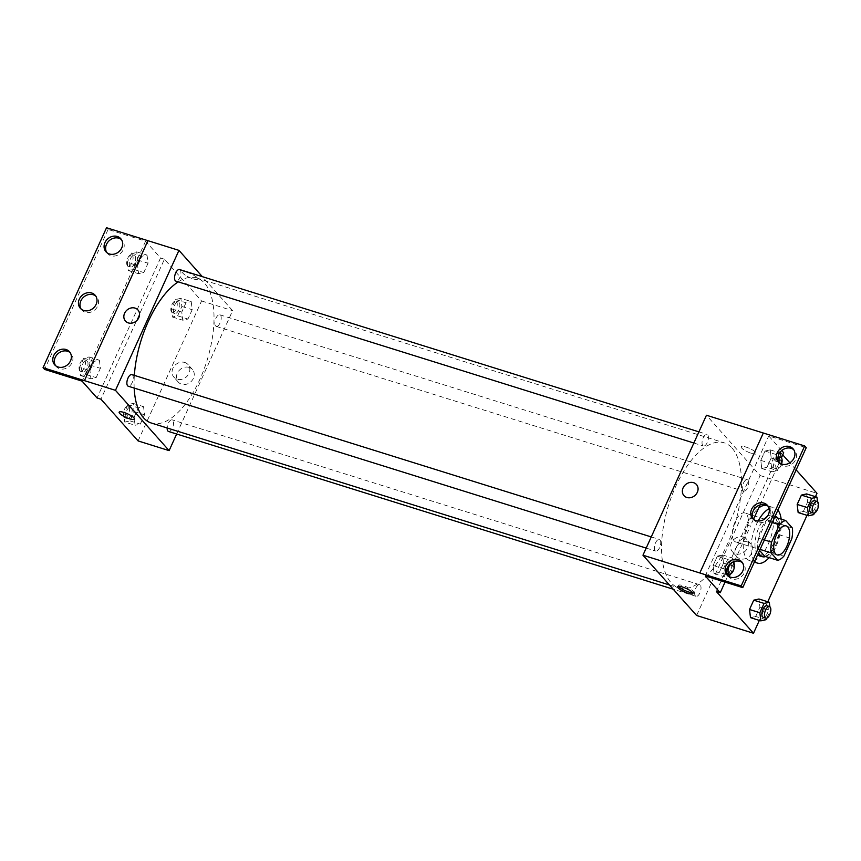 <?xml version="1.0" encoding="UTF-8"?>
<svg xmlns="http://www.w3.org/2000/svg" width="861" height="861" viewBox="0 0 861 861"><rect width="100%" height="100%" fill="white"/><g stroke="black" fill="none" stroke-linecap="round" stroke-linejoin="round"><path stroke-width="0.65" stroke-dasharray="4.3 3.23" d="M734.207 540.945A15.197 6.899 -72.6 0 1 734.39 523.531A15.197 6.899 -72.6 0 1 744.851 512.984A15.197 6.899 -72.6 0 1 746.896 529.547A15.197 6.899 -72.6 0 1 735.778 542A15.197 6.899 -72.6 0 1 734.207 540.945M772.274 522.552L766.505 520.744L758.627 538.103L764.396 539.912M759.606 550.48L758.1 548.791L760.091 549.415M758.1 548.791A20.707 9.396 -72.6 0 1 758.627 538.103M766.505 520.744A20.707 9.396 -72.6 0 1 772.758 516.492L774.739 517.117M764.762 556.271A20.707 9.396 -72.6 0 0 771.015 552.019L778.882 534.659A20.707 9.396 -72.6 0 0 779.409 523.972L772.758 516.492M775.201 516.105A21.277 9.654 107.4 0 0 775.104 516.073A21.277 9.654 107.4 0 0 761.533 528.267A21.277 9.654 107.4 0 0 758.659 552.558M765.666 556.55A21.277 9.654 107.4 0 0 777.978 539.266A21.277 9.654 107.4 0 0 777.709 518.042M757.755 554.549A21.277 9.654 -72.6 0 1 757.626 554.409A21.277 9.654 -72.6 0 1 758.95 527.459A21.277 9.654 -72.6 0 1 763.804 519.57M767.345 516.352A21.277 9.654 -72.6 0 1 772.521 515.265A21.277 9.654 -72.6 0 1 775.384 538.459A21.277 9.654 -72.6 0 1 759.822 555.883M778.882 534.659L791.819 538.695M771.015 552.019L783.94 556.055M779.409 523.972L792.346 528.008M754.699 561.286A28.876 13.098 -72.6 0 1 754.57 561.146A28.876 13.098 -72.6 0 1 758.143 521.002M769.121 508.722A28.876 13.098 -72.6 0 1 774.792 508.012A28.876 13.098 -72.6 0 1 777.892 510.153M781.142 519.118A28.876 13.098 -72.6 0 1 769.099 557.627M767.033 505.579A28.876 13.098 -72.6 0 1 770.918 537.06A28.876 13.098 -72.6 0 1 749.802 560.715A28.876 13.098 -72.6 0 1 746.821 558.714A28.876 13.098 -72.6 0 1 744.69 533.734A28.876 13.098 -72.6 0 1 758.616 508.065M716.341 591.518L746.53 524.952A30.695 13.927 107.4 0 1 749.63 518.118L779.829 451.562L783.704 452.768M759.337 620.404L767.797 601.753M807.005 515.33L815.464 496.679M796.156 469.902L789.838 462.809M782.757 454.856L779.829 451.562M766.053 619.694L755.71 616.454L750.491 617.638L755.71 616.454L759.929 607.134L758.95 598.998L759.929 607.134L770.283 610.363L769.842 606.747M813.71 514.62L803.367 511.38L798.158 512.564L803.367 511.38L807.596 502.06L806.617 493.923L807.596 502.06L817.939 505.289L817.509 501.672M695.397 595.92A6.081 2.755 -72.6 0 1 695.473 588.956A6.081 2.755 -72.6 0 1 699.649 584.737A6.081 2.755 -72.6 0 1 700.467 591.356A6.081 2.755 -72.6 0 1 696.022 596.339A6.081 2.755 -72.6 0 1 695.397 595.92M655.113 550.663A6.081 2.755 -72.6 0 1 655.189 543.689A6.081 2.755 -72.6 0 1 659.375 539.47A6.081 2.755 -72.6 0 1 660.193 546.1A6.081 2.755 -72.6 0 1 655.738 551.083A6.081 2.755 -72.6 0 1 655.113 550.663M696.614 615.486L760.102 475.53L706.45 415.25M702.78 445.578A6.081 2.755 -72.6 0 1 702.856 438.615A6.081 2.755 -72.6 0 1 707.032 434.396A6.081 2.755 -72.6 0 1 707.85 441.026A6.081 2.755 -72.6 0 1 703.405 446.009A6.081 2.755 -72.6 0 1 702.78 445.578M743.065 490.845A6.081 2.755 -72.6 0 1 743.129 483.882A6.081 2.755 -72.6 0 1 747.316 479.663A6.081 2.755 -72.6 0 1 748.134 486.282A6.081 2.755 -72.6 0 1 743.689 491.265A6.081 2.755 -72.6 0 1 743.065 490.845M732.054 448.086A75.994 34.483 -72.6 0 1 731.14 535.176A75.994 34.483 -72.6 0 1 678.855 587.912A75.994 34.483 -72.6 0 1 671.01 582.66A75.994 34.483 -72.6 0 1 671.914 495.559A75.994 34.483 -72.6 0 1 724.198 442.834A75.994 34.483 -72.6 0 1 732.054 448.086M763.32 433.008L699.842 572.985M747.671 541.978A9.46 8.136 -41.7 0 0 736.941 545.939A9.46 8.136 -41.7 0 0 736.801 556.658A9.46 8.136 -41.7 0 0 749.285 556.443A9.46 8.136 -41.7 0 0 750.943 544.066A9.46 8.136 -41.7 0 0 747.671 541.978M760.102 475.53L816.981 493.31M751.621 453.424A8.362 1.959 -155.6 0 0 756.399 453.693A8.362 1.959 -155.6 0 0 749.597 448.452A8.362 1.959 -155.6 0 0 741.17 446.784A8.362 1.959 -155.6 0 0 751.621 453.424A8.362 1.959 24.4 0 1 741.17 446.784A8.362 1.959 24.4 0 1 749.597 448.463A8.362 1.959 24.4 0 1 756.399 453.693A8.362 1.959 24.4 0 1 751.621 453.435M781.756 450.583L768.744 435.957L806.24 447.677M743.269 537.027A9.46 8.136 138.3 0 1 746.53 539.115A9.46 8.136 138.3 0 1 744.873 551.492A9.46 8.136 138.3 0 1 732.388 551.697A9.46 8.136 138.3 0 1 732.539 540.988A9.46 8.136 138.3 0 1 743.269 537.027M683.968 495.635L683.968 495.635A8.362 7.189 -41.7 0 0 694.999 495.441A8.362 7.189 -41.7 0 0 696.463 484.517L696.463 484.517M692.653 592.712A8.362 1.959 -155.6 0 0 693.525 592.293A8.362 1.959 -155.6 0 0 683.074 585.652A8.362 1.959 -155.6 0 0 678.307 585.383A8.362 1.959 -155.6 0 0 678.565 586.319M746.53 524.952L750.415 526.168A30.695 13.927 -72.6 0 1 753.504 519.334L753.526 519.291M725.037 582.101L733.723 562.954M734.401 561.447L750.415 526.168M760.048 504.933L781.379 457.88M749.63 518.118L753.504 519.334M766.968 467.329L771.198 458.009L770.218 449.872L765.009 451.056L760.78 460.377L761.759 468.513L766.968 467.329L771.198 458.009L770.218 449.872L765.009 451.056L760.78 460.377L761.759 468.513L766.968 467.329L777.311 470.569L781.54 461.238L781.099 457.621M719.301 572.404L723.531 563.083L722.551 554.947L717.342 556.131L713.112 565.451L714.092 573.587L719.301 572.404L723.531 563.083L722.551 554.947L717.342 556.131L713.112 565.451L714.092 573.587L719.301 572.404L729.644 575.643M705.256 575.912L768.744 435.957M727.836 575.772A9.88 8.492 -41.7 0 0 728.546 576.709A9.88 8.492 -41.7 0 0 741.569 576.483A9.88 8.492 -41.7 0 0 743.301 563.568A9.88 8.492 -41.7 0 0 742.462 562.76M779.119 462.734A9.88 8.492 -41.7 0 0 779.818 463.659A9.88 8.492 -41.7 0 0 792.852 463.444A9.88 8.492 -41.7 0 0 794.585 450.529A9.88 8.492 -41.7 0 0 793.734 449.722M753.483 519.248A9.88 8.492 -41.7 0 0 754.182 520.184A9.88 8.492 -41.7 0 0 767.216 519.958A9.88 8.492 -41.7 0 0 768.948 507.043A9.88 8.492 -41.7 0 0 768.098 506.236M134.187 388.063A75.994 34.483 -72.6 0 1 134.348 375.374M178.238 281.859A75.994 34.483 -72.6 0 1 196.706 277.963A75.994 34.483 -72.6 0 1 206.952 360.781A75.994 34.483 -72.6 0 1 151.364 423.042M168.53 431.469A6.081 2.755 107.4 0 0 172.717 427.25A6.081 2.755 107.4 0 0 172.792 420.286A6.081 2.755 107.4 0 0 172.157 419.867A6.081 2.755 107.4 0 0 168.939 422.105A6.081 2.755 107.4 0 0 167.152 427.971M179.54 269.525A6.081 2.755 -72.6 0 1 180.358 276.155A6.081 2.755 -72.6 0 1 175.913 281.138M131.884 374.6A6.081 2.755 -72.6 0 1 132.702 381.229A6.081 2.755 -72.6 0 1 128.246 386.212M215.573 325.975A6.081 2.755 -72.6 0 1 215.637 319.011A6.081 2.755 -72.6 0 1 219.824 314.792A6.081 2.755 -72.6 0 1 220.642 321.411A6.081 2.755 -72.6 0 1 216.197 326.394A6.081 2.755 -72.6 0 1 215.573 325.975M176.656 434.009L232.61 310.66L202.335 276.65M191.207 301.565L192.197 309.712L187.967 319.033L182.747 320.217L181.768 312.08L185.998 302.749L191.207 301.565L185.998 302.749L181.768 312.08L182.747 320.217L187.967 319.033L192.197 309.712L191.207 301.565L180.864 298.336L175.655 299.52L171.425 308.841L172.404 316.988L177.624 315.804L181.854 306.473L180.864 298.336M135.091 425.291L134.112 417.154L138.341 407.834L143.55 406.65L144.53 414.787L140.3 424.107L135.091 425.291L140.3 424.107L144.53 414.787L143.55 406.65L138.341 407.834L134.112 417.154L135.091 425.291L124.748 422.062L129.957 420.878L134.187 411.547L133.207 403.411L127.998 404.595L123.769 413.915L124.748 422.062M138.094 440.918L201.582 300.963L164.419 259.215L100.931 399.17M189.151 367.41A9.46 8.136 -41.7 0 0 178.421 371.371A9.46 8.136 -41.7 0 0 178.281 382.09A9.46 8.136 -41.7 0 0 190.765 381.875A9.46 8.136 -41.7 0 0 192.423 369.498A9.46 8.136 -41.7 0 0 189.151 367.41M201.582 300.963L232.61 310.66M193.101 278.856A8.362 1.959 -155.6 0 0 197.879 279.125A8.362 1.959 -155.6 0 0 191.077 273.884A8.362 1.959 -155.6 0 0 182.65 272.216A8.362 1.959 -155.6 0 0 193.101 278.856A8.362 1.959 24.4 0 1 182.65 272.216A8.362 1.959 24.4 0 1 191.077 273.895A8.362 1.959 24.4 0 1 197.879 279.125A8.362 1.959 24.4 0 1 193.101 278.867M164.419 259.215L160.544 257.999L145.574 241.188L108.088 229.467L106.538 227.734M134.391 419.081L134.391 419.081A8.362 1.959 -155.6 0 0 123.941 412.441A8.362 1.959 -155.6 0 0 119.162 412.171L119.162 412.171M184.749 362.459A9.46 8.136 138.3 0 1 188.01 364.547A9.46 8.136 138.3 0 1 186.353 376.924A9.46 8.136 138.3 0 1 173.868 377.129A9.46 8.136 138.3 0 1 174.019 366.42A9.46 8.136 138.3 0 1 184.749 362.459M125.448 321.067L125.448 321.067A8.362 7.189 -41.7 0 0 136.479 320.873A8.362 7.189 -41.7 0 0 137.943 309.949L137.943 309.949M108.088 229.467L44.6 369.423M160.544 257.999L97.056 397.954M89.942 370.682L94.172 361.351L99.392 360.167L100.371 368.314L96.141 377.635L90.932 378.818L89.942 370.682L90.932 378.818L96.141 377.635L100.371 368.314L99.392 360.167L94.172 361.351L89.942 370.682L79.599 367.443L80.59 375.59L85.799 374.406L90.028 365.075L89.049 356.938L83.829 358.122L79.599 367.443M137.609 265.608L141.839 256.277L147.048 255.093L148.027 263.24L143.798 272.56L138.589 273.744L137.609 265.608L138.589 273.744L143.798 272.56L148.027 263.24L147.048 255.093L141.839 256.277L137.609 265.608L127.267 262.368L128.246 270.515L133.455 269.332L137.685 260L136.705 251.864L131.496 253.048L127.267 262.368M145.574 241.188L82.096 381.143M81.182 309.121A9.88 8.492 -41.7 0 0 81.892 310.057A9.88 8.492 -41.7 0 0 94.914 309.831A9.88 8.492 -41.7 0 0 96.647 296.916A9.88 8.492 -41.7 0 0 95.808 296.109M106.829 252.607A9.88 8.492 -41.7 0 0 107.528 253.532A9.88 8.492 -41.7 0 0 110.94 255.717A9.88 8.492 -41.7 0 0 122.144 251.584A9.88 8.492 -41.7 0 0 122.294 240.402A9.88 8.492 -41.7 0 0 121.444 239.595M55.545 365.645A9.88 8.492 -41.7 0 0 56.256 366.582A9.88 8.492 -41.7 0 0 59.667 368.756A9.88 8.492 -41.7 0 0 70.86 364.623A9.88 8.492 -41.7 0 0 71.011 353.44A9.88 8.492 -41.7 0 0 70.171 352.633M126.535 418.123A6.081 2.755 -72.6 0 1 126.61 411.149A6.081 2.755 -72.6 0 1 130.786 406.93A6.081 2.755 -72.6 0 1 131.604 413.56A6.081 2.755 -72.6 0 1 127.159 418.543A6.081 2.755 -72.6 0 1 126.535 418.123M133.207 403.411L143.55 406.65M127.998 404.595L138.341 407.834M123.769 413.915L134.112 417.154M129.957 420.878L140.3 424.107M134.187 411.547L144.53 414.787M123.952 417.316A6.081 2.755 -72.6 0 1 124.016 410.342A6.081 2.755 -72.6 0 1 128.203 406.123A6.081 2.755 -72.6 0 1 129.021 412.753A6.081 2.755 -72.6 0 1 124.576 417.736A6.081 2.755 -72.6 0 1 123.952 417.316M174.202 313.049A6.081 2.755 -72.6 0 1 174.266 306.075A6.081 2.755 -72.6 0 1 178.453 301.856A6.081 2.755 -72.6 0 1 179.271 308.486A6.081 2.755 -72.6 0 1 174.826 313.469A6.081 2.755 -72.6 0 1 174.202 313.049M175.655 299.52L185.998 302.749M171.425 308.841L181.768 312.08M172.404 316.988L182.747 320.217M177.624 315.804L187.967 319.033M181.854 306.473L192.197 309.712M171.608 312.231A6.081 2.755 -72.6 0 1 171.683 305.268A6.081 2.755 -72.6 0 1 175.87 301.049A6.081 2.755 -72.6 0 1 176.688 307.678A6.081 2.755 -72.6 0 1 172.243 312.661A6.081 2.755 -72.6 0 1 171.608 312.231M82.376 371.64A6.081 2.755 -72.6 0 1 82.441 364.677A6.081 2.755 -72.6 0 1 86.627 360.458A6.081 2.755 -72.6 0 1 87.445 367.087A6.081 2.755 -72.6 0 1 83 372.06A6.081 2.755 -72.6 0 1 82.376 371.64M89.049 356.938L99.392 360.167M83.829 358.122L94.172 361.351M80.59 375.59L90.932 378.818M85.799 374.406L96.141 377.635M90.028 365.075L100.371 368.314M79.782 370.833A6.081 2.755 -72.6 0 1 79.858 363.869A6.081 2.755 -72.6 0 1 84.044 359.65A6.081 2.755 -72.6 0 1 84.862 366.28A6.081 2.755 -72.6 0 1 80.417 371.252A6.081 2.755 -72.6 0 1 79.782 370.833M130.033 266.566A6.081 2.755 -72.6 0 1 130.108 259.602A6.081 2.755 -72.6 0 1 134.294 255.383A6.081 2.755 -72.6 0 1 135.112 262.013A6.081 2.755 -72.6 0 1 130.668 266.985A6.081 2.755 -72.6 0 1 130.033 266.566M136.705 251.864L147.048 255.093M131.496 253.048L141.839 256.277M128.246 270.515L138.589 273.744M133.455 269.332L143.798 272.56M137.685 260L148.027 263.24M127.45 265.758A6.081 2.755 -72.6 0 1 127.525 258.795A6.081 2.755 -72.6 0 1 131.711 254.576A6.081 2.755 -72.6 0 1 132.529 261.206A6.081 2.755 -72.6 0 1 128.074 266.178A6.081 2.755 -72.6 0 1 127.45 265.758M766.753 618.123L770.283 610.363M766.882 605.746A6.081 2.755 -72.6 0 1 767.7 612.375A6.081 2.755 -72.6 0 1 763.255 617.359M755.71 616.454L759.929 607.134M814.42 513.048L817.939 505.289M814.549 500.671A6.081 2.755 -72.6 0 1 815.367 507.301A6.081 2.755 -72.6 0 1 810.922 512.273M803.367 511.38L807.596 502.06M733.335 561.846L732.894 558.176L727.685 559.359L723.455 568.68L724.435 576.827L728.115 575.987M730.354 574.072L733.873 566.312L733.443 562.696M726.221 572.888A6.081 2.755 -72.6 0 1 726.297 565.914A6.081 2.755 -72.6 0 1 730.483 561.695A6.081 2.755 -72.6 0 1 731.301 568.325A6.081 2.755 -72.6 0 1 726.845 573.308A6.081 2.755 -72.6 0 1 726.221 572.888M722.551 554.947L732.894 558.176M717.342 556.131L727.685 559.359M713.112 565.451L723.455 568.68M714.092 573.587L724.435 576.827M723.531 563.083L733.873 566.312M779.377 453.37L775.352 454.285L771.122 463.605L772.102 471.753L777.311 470.569M778.14 456.621A6.081 2.755 -72.6 0 1 778.957 463.25A6.081 2.755 -72.6 0 1 774.513 468.233A6.081 2.755 -72.6 0 1 773.888 467.814A6.081 2.755 -72.6 0 1 773.942 460.883A6.081 2.755 -72.6 0 1 778.096 456.61M770.218 449.872L779.711 452.843M765.009 451.056L775.352 454.285M760.78 460.377L771.122 463.605M761.759 468.513L772.102 471.753M771.198 458.009L781.54 461.238M781.551 464.057A6.081 2.755 -72.6 0 1 777.096 469.041A6.081 2.755 -72.6 0 1 776.471 468.621A6.081 2.755 -72.6 0 1 777.924 459.053M786.222 525.92L744.851 512.984M777.149 554.925L735.778 542M772.521 515.265L775.104 516.073M749.802 560.715L754.322 562.125M767.291 505.665L774.792 508.012M750.943 544.066L746.53 539.115M736.801 556.658L732.388 551.697M692.911 593.649L693.525 592.293M677.682 586.739L678.307 585.383M768.948 507.043L767.399 505.31M754.182 520.184L752.632 518.44M794.585 450.529L793.035 448.785M779.818 463.659L778.269 461.926M743.301 563.568L741.751 561.824M728.546 576.709L726.996 574.965M669.449 584.963L678.855 587.912M196.706 277.963L724.198 442.834M699.649 584.737L172.157 419.867M696.022 596.339L673.227 589.215M693.848 443.017L703.405 446.009M698.906 431.856L707.032 434.396M646.18 548.091L655.738 551.083M651.25 536.93L659.375 539.47M216.197 326.394L743.689 491.265M219.824 314.792L747.316 479.663M192.423 369.498L188.01 364.547M178.281 382.09L173.868 377.129M71.011 353.44L69.461 351.697M56.256 366.582L54.706 364.838M122.294 240.402L120.744 238.658M107.528 253.532L105.978 251.799M96.647 296.916L95.097 295.183M81.892 310.057L80.342 308.313M124.576 417.736L127.159 418.543M128.203 406.123L130.786 406.93M172.243 312.661L174.826 313.469M175.87 301.049L178.453 301.856M80.417 371.252L83 372.06M84.044 359.65L86.627 360.458M128.074 266.178L130.668 266.985M131.711 254.576L134.294 255.383M730.483 561.695L732.399 562.298M774.513 468.233L777.096 469.041"/><path stroke-width="1.29" d="M775.578 553.881A15.197 6.899 -72.6 0 1 775.761 536.457A15.197 6.899 -72.6 0 1 786.222 525.92A15.197 6.899 -72.6 0 1 788.267 542.484A15.197 6.899 -72.6 0 1 777.149 554.925A15.197 6.899 -72.6 0 1 775.578 553.881M783.94 556.055L791.819 538.695A20.707 9.396 -72.6 0 0 792.346 528.008L785.684 520.539A20.707 9.396 -72.6 0 0 779.431 524.79L771.564 542.15A20.707 9.396 -72.6 0 0 771.036 552.837L777.687 560.307A20.707 9.396 -72.6 0 0 783.94 556.055M764.396 539.912L771.564 542.15M772.274 522.552L779.431 524.79M759.606 550.48L764.762 556.271L777.687 560.307M760.091 549.415L771.036 552.837M758.659 552.558A21.277 9.654 107.4 0 0 762.415 556.69A21.277 9.654 107.4 0 0 765.666 556.55M777.709 518.042A21.277 9.654 107.4 0 0 775.201 516.105M763.804 519.57A21.277 9.654 -72.6 0 1 767.345 516.352M762.415 556.69L759.822 555.883A21.277 9.654 -72.6 0 1 757.755 554.549M774.739 517.117L785.684 520.539M758.143 521.002A28.876 13.098 -72.6 0 1 769.121 508.722M777.892 510.153A28.876 13.098 -72.6 0 1 781.142 519.118M769.099 557.627A28.876 13.098 -72.6 0 1 757.562 563.137A28.876 13.098 -72.6 0 1 754.699 561.286M758.616 508.065A28.876 13.098 -72.6 0 1 767.033 505.579L767.291 505.665M742.752 587.632L806.24 447.677L804.691 445.944L706.45 415.25L642.963 555.205L741.203 585.9L742.752 587.632L705.256 575.912L720.216 592.723L716.341 591.518L753.504 633.265L759.337 620.404M767.797 601.753L807.005 515.33M815.464 496.679L816.981 493.31L796.156 469.902M789.838 462.809L782.757 454.856M769.842 606.747L769.293 602.226L758.95 598.998L753.741 600.182L749.511 609.502L750.491 617.638L760.833 620.878L766.053 619.694L766.753 618.123M817.509 501.672L816.96 497.152L806.617 493.923L801.408 495.107L797.178 504.428L798.158 512.564L808.501 515.804L813.71 514.62L814.42 513.048M682.461 587.008A8.362 1.959 24.4 0 1 692.911 593.649A8.362 1.959 24.4 0 1 684.495 591.981A8.362 1.959 24.4 0 1 677.682 586.739A8.362 1.959 24.4 0 1 682.461 587.008M642.963 555.205L696.614 615.486L753.504 633.265M696.463 484.517A8.362 7.189 -41.7 0 0 683.107 487.853A8.362 7.189 138.3 0 1 696.463 484.517A8.362 7.189 138.3 0 1 694.999 495.441A8.362 7.189 138.3 0 1 683.968 495.635A8.362 7.189 138.3 0 1 683.107 487.853A8.362 7.189 -41.7 0 0 683.968 495.635M781.379 457.88L783.704 452.768L781.756 450.583M678.565 586.319A8.362 1.959 -155.6 0 0 685.108 590.624A8.362 1.959 -155.6 0 0 692.653 592.712M699.832 572.963L763.32 433.008M720.216 592.723L725.037 582.101M733.723 562.954L734.401 561.447M741.203 585.9L804.691 445.944M738.34 559.65A9.88 8.492 -41.7 0 0 727.147 563.783A9.88 8.492 -41.7 0 0 726.996 574.965A9.88 8.492 -41.7 0 0 740.019 574.739A9.88 8.492 -41.7 0 0 741.751 561.824A9.88 8.492 -41.7 0 0 738.34 559.65M789.623 446.611A9.88 8.492 -41.7 0 0 778.419 450.744A9.88 8.492 -41.7 0 0 778.269 461.926A9.88 8.492 -41.7 0 0 791.302 461.7A9.88 8.492 -41.7 0 0 793.035 448.785A9.88 8.492 -41.7 0 0 789.623 446.611M763.987 503.125A9.88 8.492 -41.7 0 0 752.783 507.258A9.88 8.492 -41.7 0 0 752.632 518.44A9.88 8.492 -41.7 0 0 765.666 518.225A9.88 8.492 -41.7 0 0 767.399 505.31A9.88 8.492 -41.7 0 0 763.987 503.125M753.526 519.291L760.048 504.933M742.462 562.76A9.88 8.492 -41.7 0 0 739.89 561.394A9.88 8.492 -41.7 0 0 729.116 564.988A9.88 8.492 -41.7 0 0 727.836 575.772M793.734 449.722A9.88 8.492 -41.7 0 0 791.173 448.344A9.88 8.492 -41.7 0 0 780.389 451.95A9.88 8.492 -41.7 0 0 779.119 462.734M768.098 506.236A9.88 8.492 -41.7 0 0 765.526 504.869A9.88 8.492 -41.7 0 0 754.753 508.464A9.88 8.492 -41.7 0 0 753.483 519.248M669.449 584.963L151.364 423.042A75.994 34.483 -72.6 0 1 143.518 417.789A75.994 34.483 -72.6 0 1 134.187 388.063M134.348 375.374A75.994 34.483 -72.6 0 1 178.238 281.859M167.152 427.971A6.081 2.755 107.4 0 0 167.906 431.049A6.081 2.755 107.4 0 0 168.53 431.469L673.227 589.215M693.848 443.017L175.913 281.138A6.081 2.755 -72.6 0 1 175.289 280.718A6.081 2.755 -72.6 0 1 175.364 273.744A6.081 2.755 -72.6 0 1 179.54 269.525L698.906 431.856M646.18 548.091L128.246 386.212A6.081 2.755 -72.6 0 1 127.622 385.793A6.081 2.755 -72.6 0 1 127.697 378.818A6.081 2.755 -72.6 0 1 131.884 374.6L651.25 536.93M202.335 276.65L178.959 250.379L115.471 390.334L169.122 450.626L176.656 434.009M137.943 309.949A8.362 7.189 -41.7 0 0 124.587 313.286A8.362 7.189 138.3 0 1 137.943 309.949A8.362 7.189 138.3 0 1 136.479 320.873A8.362 7.189 138.3 0 1 125.448 321.067A8.362 7.189 138.3 0 1 124.587 313.286A8.362 7.189 -41.7 0 0 125.448 321.067M169.122 450.626L138.094 440.918L100.931 399.17L97.056 397.954L82.096 381.143L44.6 369.423L43.05 367.69L106.538 227.734L147.931 240.682L84.443 380.637L115.471 390.334M147.931 240.682L178.959 250.379M123.941 412.441A8.362 1.959 24.4 0 1 134.391 419.081A8.362 1.959 24.4 0 1 125.975 417.413A8.362 1.959 24.4 0 1 119.162 412.171A8.362 1.959 24.4 0 1 123.941 412.441M147.909 240.66L84.443 380.637L43.05 367.69M119.162 412.171A8.362 1.959 -155.6 0 0 125.975 417.413A8.362 1.959 -155.6 0 0 134.391 419.081M91.686 292.998A9.88 8.492 -41.7 0 0 80.493 297.131A9.88 8.492 -41.7 0 0 80.342 308.313A9.88 8.492 -41.7 0 0 93.365 308.098A9.88 8.492 -41.7 0 0 95.097 295.183A9.88 8.492 -41.7 0 0 91.686 292.998M109.39 253.973A9.88 8.492 -41.7 0 0 120.594 249.841A9.88 8.492 -41.7 0 0 120.744 238.658A9.88 8.492 -41.7 0 0 107.711 238.884A9.88 8.492 -41.7 0 0 105.978 251.799A9.88 8.492 -41.7 0 0 109.39 253.973M58.117 367.012A9.88 8.492 -41.7 0 0 69.311 362.89A9.88 8.492 -41.7 0 0 69.461 351.697A9.88 8.492 -41.7 0 0 56.439 351.923A9.88 8.492 -41.7 0 0 54.706 364.838A9.88 8.492 -41.7 0 0 58.117 367.012M95.808 296.109A9.88 8.492 -41.7 0 0 93.236 294.742A9.88 8.492 -41.7 0 0 82.462 298.336A9.88 8.492 -41.7 0 0 81.182 309.121M121.444 239.595A9.88 8.492 -41.7 0 0 109.261 240.617A9.88 8.492 -41.7 0 0 106.829 252.607M70.171 352.633A9.88 8.492 -41.7 0 0 57.988 353.667A9.88 8.492 -41.7 0 0 55.545 365.645M769.293 602.226L764.084 603.41L759.854 612.731L760.833 620.878M765.838 618.166L763.255 617.359A6.081 2.755 -72.6 0 1 762.631 616.928A6.081 2.755 -72.6 0 1 762.695 609.965A6.081 2.755 -72.6 0 1 766.882 605.746L769.465 606.553A6.081 2.755 -72.6 0 1 770.283 613.183A6.081 2.755 -72.6 0 1 765.838 618.166A6.081 2.755 -72.6 0 1 765.214 617.746A6.081 2.755 -72.6 0 1 765.289 610.772A6.081 2.755 -72.6 0 1 769.465 606.553M758.95 598.998L753.741 600.182L764.084 603.41M753.741 600.182L749.511 609.502L759.854 612.731M749.511 609.502L750.491 617.638M816.96 497.152L811.751 498.336L807.521 507.656L808.501 515.804M813.505 513.091L810.922 512.273A6.081 2.755 -72.6 0 1 810.287 511.854A6.081 2.755 -72.6 0 1 810.362 504.89A6.081 2.755 -72.6 0 1 814.549 500.671L817.132 501.479A6.081 2.755 -72.6 0 1 817.95 508.108A6.081 2.755 -72.6 0 1 813.505 513.091A6.081 2.755 -72.6 0 1 812.87 512.672A6.081 2.755 -72.6 0 1 812.945 505.698A6.081 2.755 -72.6 0 1 817.132 501.479M806.617 493.923L801.408 495.107L811.751 498.336M801.408 495.107L797.178 504.428L807.521 507.656M797.178 504.428L798.158 512.564M728.115 575.987L729.644 575.643L730.354 574.072M733.443 562.696L733.335 561.846M726.845 573.308A6.081 2.755 -72.6 0 1 726.824 573.297L729.439 574.115A6.081 2.755 -72.6 0 1 728.804 573.695A6.081 2.755 -72.6 0 1 728.88 566.721A6.081 2.755 -72.6 0 1 733.066 562.502A6.081 2.755 -72.6 0 1 733.884 569.132A6.081 2.755 -72.6 0 1 729.439 574.115M781.099 457.621L780.561 453.101L779.377 453.37M778.096 456.61A6.081 2.755 -72.6 0 1 778.14 456.621L780.723 457.428A6.081 2.755 -72.6 0 1 781.551 464.057M779.711 452.843L780.561 453.101M777.924 459.053A6.081 2.755 -72.6 0 1 780.723 457.428M754.322 562.125L757.562 563.137M732.399 562.298L733.066 562.502"/></g></svg>
